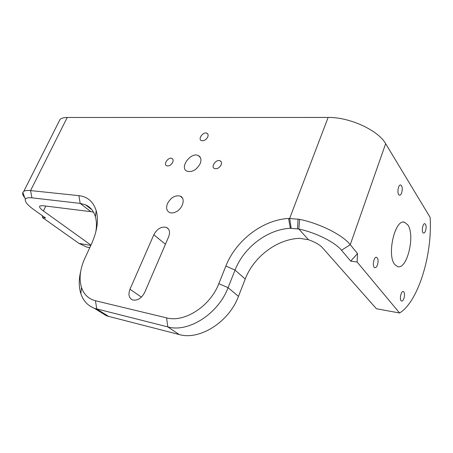 <?xml version="1.0" encoding="UTF-8"?>
<svg xmlns="http://www.w3.org/2000/svg" width="453" height="453" viewBox="0 0 453 453"><rect width="100%" height="100%" fill="white"/><g stroke="black" fill="none" stroke-linecap="round" stroke-linejoin="round"><path stroke-width="0.68" d="M89.773 247.666L86.727 247.078L79.026 243.425L42.486 217.565L42.378 215.719M42.486 217.565L45.589 218.001L33.913 209.705C27.548 205.118 24.7 201.647 25.351 199.286C25.98 197.916 28.177 197.434 31.948 197.836L80.181 203.391L90.906 211.67L42.746 205.673L40.006 205.911C38.93 206.811 40.057 208.493 43.392 210.951L90.951 245.124M80.623 271.704C78.72 279.75 78.794 287.049 80.838 293.589C83.233 300.803 87.774 305.713 94.451 308.323L167.797 326.896C188.233 332.904 218.289 313.906 228.069 287.689L235.045 270.073L245.226 279.042C253.623 256.896 276.874 239.156 299.546 238.323L308.465 239.728C314.914 242.004 319.58 244.677 322.468 247.734L376.403 308.742L399.597 313C418.159 301.772 432.541 254.739 430.129 217.383L385.65 143.675C378.204 130.221 349.405 117.033 328.136 117.446L67.225 117.48C63.941 117.497 61.563 118.125 60.079 119.371L58.539 122.429M357.117 262.027L350.707 261.121L357.502 253.55L357.117 262.027L399.597 313M357.502 253.55L350.26 244.682C342.734 235.022 319.812 223.471 299.654 219.365L288.572 218.442C262.491 219.909 235.832 240.566 225.871 266.053L235.045 270.073C243.731 247.548 267.383 229.354 290.356 228.289L298.827 229.014C315.764 232.587 334.982 242.202 341.505 250.243L350.707 261.121M404.014 298.221C404.88 294.756 404.665 292.525 403.368 291.528C401.007 290.492 399.104 300.452 401.556 301.03C402.485 301.2 403.306 300.265 404.014 298.221M377.536 264.767C378.515 260.934 378.21 258.448 376.624 257.315C373.816 256.205 371.907 267.032 374.801 267.649C375.854 267.836 376.766 266.874 377.536 264.767M425.622 230.588C426.477 226.998 426.239 224.711 424.891 223.714C422.621 222.933 421.199 232.712 423.544 233.046C424.331 233.142 425.027 232.327 425.622 230.588M401.726 192.678C402.689 188.686 402.349 186.126 400.701 185.005C398.023 184.218 396.726 194.869 399.461 195.175C400.339 195.266 401.092 194.433 401.726 192.678M394.761 264.484C386.517 255.13 395.061 218.539 404.506 222.253L407.762 224.847C415.514 235.215 406.987 270.333 397.491 266.568L394.761 264.484M144.688 292.411C141.449 298.431 137.384 300.934 132.491 299.909C128.89 298.012 128.052 294.45 129.983 289.235L153.827 234.767C157.219 228.68 161.438 226.228 166.478 227.406C169.592 229.139 170.305 232.298 168.618 236.885L144.688 292.411M225.871 266.053L218.822 283.652C210.249 306.324 184.343 322.876 166.568 317.87L95.413 300.735C88.522 298.901 83.879 294.473 81.489 287.445C78.896 278.737 79.988 269.076 84.773 258.465L91.619 243.68C97.236 231.07 98.754 220.045 96.183 210.605C93.307 201.659 87.542 196.676 78.879 195.651L30.572 190.577C27.35 190.254 25.091 190.503 23.794 191.33L22.814 192.463C22.327 193.776 22.984 195.537 24.773 197.734M221.126 164.875C219.337 168.001 217.106 169.218 214.445 168.539C210.385 166.766 216.421 158.692 220.198 160.832C221.523 161.625 221.828 162.972 221.126 164.875M207.746 136.976C205.968 140 203.822 141.194 201.302 140.555C197.57 138.89 203.539 131.234 206.993 133.256C208.17 133.975 208.42 135.221 207.746 136.976M200.135 163.754C196.54 169.983 192.157 172.457 186.993 171.183C179.009 167.769 191.019 151.461 198.425 155.622C201.024 157.18 201.596 159.892 200.135 163.754M172.729 162.293C171.036 165.198 169.014 166.364 166.659 165.798C163.001 164.269 168.595 156.557 171.993 158.442C173.205 159.167 173.448 160.447 172.729 162.293M176.24 211.727C173.703 213.046 171.449 213.295 169.484 212.48C166.534 210.792 165.872 207.802 167.514 203.51C170.991 197.372 175.288 194.92 180.39 196.16C185.628 198.182 182.978 208.369 176.24 211.727M245.226 279.042L238.471 296.353L228.069 287.689L218.822 283.652M166.568 317.87L167.797 326.896L179.173 334.524C199.473 340.594 229.025 322.111 238.471 296.353M179.173 334.524L108.584 316.381L96.817 309.054L95.413 300.735M98.805 311.035L106.223 315.645L108.584 316.381M90.906 211.67L93.494 212.163M78.879 195.651L80.181 203.391L85.458 204.779C90.306 206.919 93.612 210.905 95.368 216.732C96.653 221.268 96.778 226.455 95.736 232.293M90.815 245.418L79.026 243.425M43.392 210.951L45.798 206.053M308.465 239.728L298.827 229.014L299.654 219.365M341.505 250.243L350.26 244.682L385.65 143.675M141.41 297.134L129.983 289.235M291.183 228.255L289.665 218.38L328.136 117.446M31.948 197.836L30.572 190.577L67.225 117.48M165.441 244.258L153.827 234.767M297.491 228.748L298.068 219.042M290.356 228.289L288.572 218.442M86.727 247.078L89.802 247.61M404.506 222.253L403.436 222.146M168.59 229.201L166.478 227.406M81.489 287.445L80.838 293.589M95.368 216.732L96.183 210.605M25.351 199.286L22.814 192.463M91.931 209.801L85.458 204.779M60.079 119.371L23.794 191.33M106.223 315.645L94.451 308.323M172.876 159.314L171.993 158.442M200.469 157.74L198.425 155.622M207.944 134.298L206.993 133.256M221.291 162.004L220.198 160.832M182.497 198.12L180.39 196.16M376.624 257.315L376.313 257.27"/></g></svg>
